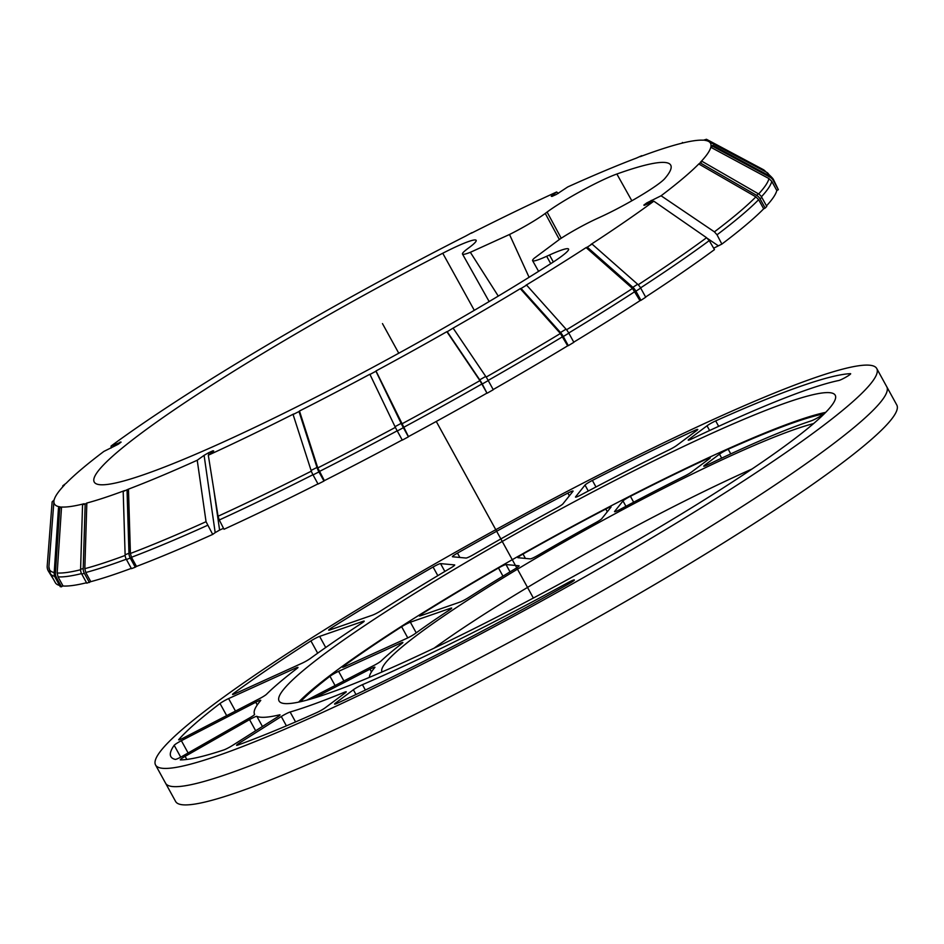 <?xml version="1.0" encoding="UTF-8"?>
<svg xmlns="http://www.w3.org/2000/svg" width="944" height="944" viewBox="0 0 944 944"><rect width="100%" height="100%" fill="white"/><g stroke="black" fill="none" stroke-linecap="round" stroke-linejoin="round"><path stroke-width="1.42" d="M818.483 429.213A411.49 42.303 -28.8 0 0 876.752 368.538A411.49 42.303 -28.8 0 0 495.777 529.702A411.49 42.303 -28.8 0 0 155.571 765.006A411.49 42.303 -28.8 0 0 422.888 663.892A411.49 42.303 -28.8 0 0 818.483 429.213M372.42 615.181L329.716 629.99A6.974 0.72 151.2 0 1 328.665 630.144A6.974 0.72 151.2 0 1 331.509 627.866A394.049 40.509 151.2 0 1 433.072 567.025A6.974 0.72 151.2 0 1 440.541 563.603L454.607 564.925A6.974 0.72 151.2 0 1 454.725 564.984A6.974 0.72 151.2 0 1 450.76 567.946A345.233 35.483 -28.8 0 0 381.022 610.721A6.974 0.72 151.2 0 1 372.42 615.181M301.938 663.266L235.304 693.592A6.974 0.72 151.2 0 1 232.543 694.454A6.974 0.72 151.2 0 1 233.652 693.333A394.049 40.509 151.2 0 1 310.918 640.905A6.974 0.72 151.2 0 1 319.615 636.398L363.145 621.294A6.974 0.72 151.2 0 1 364.207 621.14A6.974 0.72 151.2 0 1 362.036 622.981A345.233 35.483 -28.8 0 0 310.269 658.534A6.974 0.72 151.2 0 1 301.938 663.266M838.862 380.479A345.233 35.483 -28.8 0 0 691.61 438.984A6.974 0.72 151.2 0 1 688.211 440.14A6.974 0.72 151.2 0 1 689.203 439.113L707.021 425.803A6.974 0.72 151.2 0 1 715.682 420.894A394.049 40.509 151.2 0 1 850.461 373.671A6.974 0.72 151.2 0 1 850.662 373.73A6.974 0.72 151.2 0 1 845.871 377.175A6.974 0.72 151.2 0 1 838.862 380.479M277.371 717.027L232.342 745.536A6.974 0.72 151.2 0 1 223.716 749.973A394.049 40.509 151.2 0 1 180.422 759.896A6.974 0.72 151.2 0 1 180.257 759.837A6.974 0.72 151.2 0 1 185.118 756.356L249.546 719.623A6.974 0.72 151.2 0 1 256.862 716.343A345.233 35.483 -28.8 0 0 279.518 714.856A6.974 0.72 151.2 0 1 280.026 714.856A6.974 0.72 151.2 0 1 277.371 717.027M790.305 442.028A317.337 32.615 151.2 0 1 485.228 623.016A317.337 32.615 151.2 0 1 279.07 700.991A317.337 32.615 151.2 0 1 541.443 519.53A317.337 32.615 151.2 0 1 835.228 395.241A317.337 32.615 151.2 0 1 790.305 442.028M569.185 583.628A394.049 40.509 151.2 0 1 337.504 703.15A6.974 0.72 151.2 0 1 334.565 704.094A6.974 0.72 151.2 0 1 335.545 703.068L353.363 689.769A6.974 0.72 151.2 0 1 362.425 684.683A345.233 35.483 -28.8 0 0 568.017 582.625A6.974 0.72 151.2 0 1 574.353 579.97A6.974 0.72 151.2 0 1 569.185 583.628M345.268 692.825L325.302 707.729A6.974 0.72 151.2 0 1 316.641 712.649A394.049 40.509 151.2 0 1 237.782 745.099A6.974 0.72 151.2 0 1 236.59 745.3A6.974 0.72 151.2 0 1 239.257 743.14L281.277 716.52A6.974 0.72 151.2 0 1 290.127 712.012A345.233 35.483 -28.8 0 0 344.442 692.247A6.974 0.72 151.2 0 1 346.259 691.799A6.974 0.72 151.2 0 1 345.268 692.825M249.735 717.841L182.605 756.12A6.974 0.72 151.2 0 1 175.313 759.413A394.049 40.509 151.2 0 1 170.852 756.604A394.049 40.509 151.2 0 1 174.192 745.288A6.974 0.72 151.2 0 1 181.378 740.71L255.765 702.242A6.974 0.72 151.2 0 1 260.745 700.306A6.974 0.72 151.2 0 1 260.627 700.59A345.233 35.483 -28.8 0 0 254.585 714.372A6.974 0.72 151.2 0 1 249.735 717.841M259.494 698.654L183.643 737.878A6.974 0.72 151.2 0 1 178.664 739.825A6.974 0.72 151.2 0 1 178.805 739.518A394.049 40.509 151.2 0 1 220.011 703.504A6.974 0.72 151.2 0 1 228.601 698.584L295.236 668.269A6.974 0.72 151.2 0 1 297.997 667.408A6.974 0.72 151.2 0 1 297.136 668.34A345.233 35.483 -28.8 0 0 266.503 694.288A6.974 0.72 151.2 0 1 259.494 698.654M669.414 449.698A345.233 35.483 -28.8 0 0 581.126 494.821A6.974 0.72 151.2 0 1 575.498 497.099A6.974 0.72 151.2 0 1 575.592 496.851L585.009 485.063A6.974 0.72 151.2 0 1 592.372 480.425A394.049 40.509 151.2 0 1 694.808 430.393A6.974 0.72 151.2 0 1 697.758 429.437A6.974 0.72 151.2 0 1 696.766 430.476L676.801 445.379A6.974 0.72 151.2 0 1 669.414 449.698M556.877 507.837A345.233 35.483 -28.8 0 0 473.699 554.506A6.974 0.72 151.2 0 1 466.017 558.046L452.518 556.771A6.974 0.72 151.2 0 1 452.4 556.712A6.974 0.72 151.2 0 1 457.474 553.113A394.049 40.509 151.2 0 1 567.875 493.098A6.974 0.72 151.2 0 1 573.079 491.045A6.974 0.72 151.2 0 1 572.984 491.293L562.895 503.907A6.974 0.72 151.2 0 1 556.877 507.837M825.717 412.351A317.337 32.615 -28.8 0 0 551.461 537.773A317.337 32.615 -28.8 0 0 298.611 702.124M828.513 447.444A411.49 42.303 151.2 0 1 432.918 682.134A411.49 42.303 151.2 0 1 165.601 783.249A411.49 42.303 -28.8 0 0 432.918 682.134A411.49 42.303 -28.8 0 0 828.513 447.444A411.49 42.303 -28.8 0 0 886.77 386.769A411.49 42.303 151.2 0 1 828.513 447.444M155.571 765.006L175.619 801.48A411.49 42.303 -28.8 0 0 442.948 700.377A411.49 42.303 -28.8 0 0 838.543 465.687A411.49 42.303 -28.8 0 0 896.8 405.011L876.752 368.538M434.016 648.221A258.054 26.526 151.2 0 1 752.073 468.979M314.081 698.064L369.965 669.166L371.476 671.904M343.899 680.978L338.601 671.337A6.974 0.72 -28.8 0 0 329.975 676.282A313.845 32.261 -28.8 0 0 300.534 701.711M338.601 671.337L400.114 643.348L400.704 644.433M344.112 666.842L343.675 666.051A6.974 0.72 -28.8 0 0 342.53 667.196A6.974 0.72 -28.8 0 0 345.292 666.334L406.805 638.345A6.974 0.72 -28.8 0 0 415.112 633.648A272.002 27.954 -28.8 0 1 449.663 609.836A6.974 0.72 -28.8 0 0 451.704 608.066A6.974 0.72 -28.8 0 0 450.654 608.219L410.369 622.19A6.974 0.72 -28.8 0 0 401.637 626.733L407.773 637.896M423.006 614.91L422.31 613.647A6.974 0.72 -28.8 0 0 419.419 615.948A6.974 0.72 -28.8 0 0 420.481 615.795L459.693 602.189A6.974 0.72 -28.8 0 0 468.342 597.705A272.002 27.954 -28.8 0 1 515.389 568.666A6.974 0.72 -28.8 0 0 519.117 565.834A6.974 0.72 -28.8 0 0 518.999 565.786L506.008 564.547A6.974 0.72 -28.8 0 0 498.491 568.005L502.963 576.147M525.419 558.423L523 554.034A6.974 0.72 -28.8 0 0 517.867 557.668A6.974 0.72 -28.8 0 0 517.985 557.715L530.268 558.883A6.974 0.72 -28.8 0 0 538.056 555.273A272.002 27.954 -28.8 0 1 596.042 522.469A6.974 0.72 -28.8 0 0 601.741 518.704L610.957 507.188A6.974 0.72 -28.8 0 0 611.063 506.94A6.974 0.72 -28.8 0 0 605.8 509.017L607.311 511.754M633.66 502.208L630.415 496.296A6.974 0.72 -28.8 0 0 622.993 500.957L614.627 511.424A6.974 0.72 -28.8 0 0 614.532 511.672A6.974 0.72 -28.8 0 0 620.338 509.3A272.002 27.954 -28.8 0 1 684.671 476.047A6.974 0.72 -28.8 0 0 691.751 471.882L709.251 458.819A6.974 0.72 -28.8 0 0 710.242 457.793A6.974 0.72 -28.8 0 0 707.233 458.76L707.847 459.87M730.762 453.899L728.202 449.226A313.845 32.261 151.2 0 1 822.2 414.18A6.974 0.72 151.2 0 1 822.649 414.204A6.974 0.72 151.2 0 1 818.377 417.354A6.974 0.72 151.2 0 1 811.333 420.823A272.002 27.954 -28.8 0 0 707.316 464.967A6.974 0.72 -28.8 0 1 703.752 466.206A6.974 0.72 -28.8 0 1 704.743 465.18L719.493 454.158L721.676 458.135M728.202 449.226A6.974 0.72 -28.8 0 0 719.493 454.158M523 554.034A313.845 32.261 151.2 0 1 605.8 509.017M343.675 666.051A313.845 32.261 151.2 0 1 401.637 626.733M306.847 700.141L374.084 665.367A6.974 0.72 -28.8 0 0 381.034 661.048A272.002 27.954 151.2 0 1 402.05 643.395A6.974 0.72 -28.8 0 0 402.876 642.486A6.974 0.72 -28.8 0 0 400.114 643.348M369.446 677.355A272.002 27.954 151.2 0 1 374.815 667.502A6.974 0.72 -28.8 0 0 374.945 667.219A6.974 0.72 -28.8 0 0 369.965 669.166M422.31 613.647A313.845 32.261 151.2 0 1 498.491 568.005M630.415 496.296A313.845 32.261 151.2 0 1 707.233 458.76M382.013 671.975A258.054 26.526 151.2 0 1 418.581 633.967A258.054 26.526 151.2 0 1 624.444 508.733A258.054 26.526 151.2 0 1 813.563 423.596M293.088 414.51L299 411.525L316.983 467.445A8.72 2.738 63.2 0 0 318.942 471.917L323.969 481.051L318.057 484.048L313.03 474.903A8.72 2.738 -116.8 0 1 311.083 470.431L293.088 414.51L293.572 414.015A374.343 38.48 -28.8 0 1 208.305 455.209L213.71 450.972L212.943 450.784L213.049 451.48M299 411.525L299.472 411.018L317.786 467.917L324.37 480.638A411.49 42.303 -28.8 0 0 402.203 439.975M369.812 374.52L375.936 371.228L401.153 423.372A8.72 0.743 61.7 0 0 403.383 427.691L408.41 436.836L402.297 440.128L397.271 430.983A8.72 0.743 -118.3 0 1 395.029 426.664L369.871 374.249A374.343 38.48 -28.8 0 1 299.472 411.018M375.983 370.957L408.457 436.6A411.49 42.303 -28.8 0 0 486.962 393.105L479.918 380.633L446.854 331.686A374.343 38.48 -28.8 0 1 375.983 370.957L375.936 371.228M573.763 342.141A411.49 42.303 -28.8 0 0 639.985 300.688L640.952 300.322L635.926 291.177A8.72 5.05 -123 0 0 632.869 287.33L587.274 247.151L586.118 247.588A374.343 38.48 -28.8 0 1 525.832 285.324L526.61 285.112L566.034 329.161A8.72 3.257 58.8 0 1 568.831 333.161L573.858 342.306L568.323 345.657L563.297 336.512A8.72 3.257 -121.2 0 0 560.5 332.512L521.088 288.463L520.297 288.663L560.394 333.492A410.357 42.185 151.2 0 1 486.16 377.081M493.181 389.553A411.49 42.303 -28.8 0 0 567.663 345.834L560.394 333.492M567.663 345.834L568.323 345.657M521.088 288.463L526.61 285.112M645.602 297.03A411.49 42.303 -28.8 0 0 714.478 249.605L709.251 240.614L706.572 237.711L653.838 201.178A374.343 38.48 -28.8 0 1 590.885 244.484L592.041 244.059L637.637 284.238A8.72 5.05 57 0 1 640.693 288.085L645.72 297.218L640.952 300.322M639.985 300.688L632.515 288.463L586.118 247.588M587.274 247.151L592.041 244.059M713.652 248.201L721.865 244.095A411.49 42.303 -28.8 0 0 763.672 208.825L758.646 199.68L755.873 196.859L698.784 163.961L702.159 161.4L758.268 193.732A8.72 8.225 44 0 1 761.737 197.272L766.764 206.417L765.159 208.069L760.132 198.936A8.72 8.225 -136 0 0 756.663 195.396L700.554 163.052M763.672 208.825L765.159 208.069M766.469 205.886A411.49 42.303 -28.8 0 0 776.806 190.511L771.779 181.366L768.971 178.593L710.797 147.264A374.343 38.48 -28.8 0 1 700.389 162.297L702.159 161.4M776.806 190.511L778.352 189.685L773.325 180.54A8.72 8.638 -169 0 0 769.808 177.059L712.637 146.273L710.797 147.264M712.637 146.273L712.814 145.352L769.985 176.15A8.72 8.638 11 0 1 773.502 179.631L778.352 189.685M765.796 171.843A8.72 8.579 95.4 0 0 763 169.46L706.466 139.287L704.672 140.314A374.343 38.48 -28.8 0 1 708.531 141.399A374.343 38.48 -28.8 0 1 710.974 146.344L712.814 145.352M642.156 155.937L640.327 156.621A374.343 38.48 -28.8 0 1 678.122 144.172L680.742 143.488A374.343 38.48 -28.8 0 1 703.41 140.196L706.466 139.287M683.137 142.898L682.406 142.485M558.376 193.402L556.641 191.986L551.249 196.234L552.004 196.411A357.717 36.769 -28.8 0 1 556.453 194.393L567.722 186.947A374.343 38.48 -28.8 0 1 636.48 158.061L641.755 155.689M472.012 232.861L471.386 233.192A374.343 38.48 -28.8 0 1 556.641 191.986M471.858 232.684L465.475 236.177A374.343 38.48 -28.8 0 0 395.088 272.958L388.963 276.25A374.343 38.48 -28.8 0 0 318.093 315.52L311.803 319.096M111.121 448.022L111.109 446.016A374.343 38.48 -28.8 0 1 174.062 402.71L178.829 399.607A374.343 38.48 -28.8 0 1 239.127 361.882L244.649 358.531A374.343 38.48 -28.8 0 1 312.098 318.93L311.721 318.895M311.331 471.174A410.357 42.185 151.2 0 1 218.052 516.25L208.305 455.209M218.052 516.25L219.291 519.979A411.49 42.303 -28.8 0 0 312.936 474.738M317.963 483.883A411.49 42.303 -28.8 0 1 224.011 529.265L219.291 519.979M486.962 393.105L482.254 383.996A8.72 1.298 -119.7 0 0 479.729 379.83L447.232 331.722L452.849 328.264A374.343 38.48 -28.8 0 0 520.297 288.663M755.873 196.859A410.357 42.185 151.2 0 1 714.407 231.858L661.083 195.774A374.343 38.48 -28.8 0 0 698.784 163.961M714.407 231.858L717.027 234.808A411.49 42.303 -28.8 0 0 758.646 199.68M721.865 244.095L717.027 234.808M223.516 528.31A403.005 41.43 151.2 0 1 219.598 530.091L213.663 488.756M127.039 490.066L128.95 553.302A8.72 7.056 69.4 0 0 130.26 558.069L135.287 567.202L131.452 568.654L126.425 559.509A8.72 7.056 -110.6 0 1 125.115 554.742L123.192 491.505L128.467 489.134A374.343 38.48 -28.8 0 0 197.225 460.247L204.093 455.338L215.185 532.628L219.598 530.091M215.185 532.628L212.695 534.41L206.052 521.702L197.225 460.247M135.287 567.202L136.491 566.424A411.49 42.303 -28.8 0 0 212.695 534.41M80.594 569.232L82.553 504.721L85.172 504.037L83.214 568.548L80.594 569.232A8.72 8.036 -104.6 0 0 81.75 574.046L86.777 583.18L90.789 581.657A411.49 42.303 -28.8 0 0 131.299 568.371M54.197 572.76L58.481 507.919L59.732 508.037L55.448 572.89L54.197 572.76A8.72 8.579 -84.6 0 0 55.259 577.598L60.286 586.731L63.047 585.988A411.49 42.303 -28.8 0 0 86.529 582.755M54.693 576.359A411.49 42.303 -28.8 0 1 50.28 573.48L55.307 582.625A411.49 42.303 -28.8 0 0 59.59 585.457M111.109 446.016L121.115 442.099A357.717 36.769 -28.8 0 0 118.212 444.27L103.875 451.421A374.343 38.48 -28.8 0 0 66.163 483.245L62.788 485.794L64.57 484.897A374.343 38.48 -28.8 0 0 54.15 499.942L52.132 501.842L47.2 566.07A8.72 8.638 -169 0 0 48.238 570.872L53.737 579.769M487.281 393.141L493.275 389.719L488.249 380.574A8.72 1.298 60.3 0 0 485.723 376.42L479.729 379.83M453.226 328.3L485.723 376.42M653.838 201.178L644.929 205.096M644.233 205.379L643.832 205.096A357.717 36.769 -28.8 0 0 646.734 202.936L647.962 203.762M661.083 195.774L646.734 202.936M121.115 442.099L120.018 442.111L120.018 442.913M58.481 507.919L60.274 506.893A374.343 38.48 -28.8 0 1 53.926 501.276A374.343 38.48 -28.8 0 1 53.973 500.851L52.132 501.842M82.553 504.721L84.217 503.707A374.343 38.48 -28.8 0 1 61.537 507.011L59.732 508.037M123.192 491.505L124.632 490.585A374.343 38.48 -28.8 0 1 86.836 503.034L85.172 504.037M208.789 454.831L208.494 452.801L204.093 455.338M208.494 452.801A357.717 36.769 -28.8 0 0 212.943 450.784L213.71 450.972M442.748 253.24A328.925 33.807 -28.8 0 0 94.223 482.03A328.925 33.807 -28.8 0 0 257.96 425.862A328.925 33.807 -28.8 0 0 551.025 263.482A48.215 4.956 -28.8 0 0 568.559 249.063A48.215 4.956 -28.8 0 0 549.467 255.022L546.659 256.296A35.483 3.646 151.2 0 1 532.605 260.674A35.483 3.646 151.2 0 1 534.103 258.337L559.698 239.233A35.483 3.646 151.2 0 1 597.481 218.371L600.278 217.085A48.215 4.956 -28.8 0 0 664.812 178.558A328.925 33.807 -28.8 0 0 670.7 165.106A328.925 33.807 -28.8 0 0 616.869 174.015A48.215 4.956 -28.8 0 0 547.095 212.058L545.254 213.427A35.483 3.646 151.2 0 1 509.512 234.49L470.348 252.308A35.483 3.646 151.2 0 1 462.477 254.042A35.483 3.646 151.2 0 1 467.504 248.803L469.333 247.434A48.215 4.956 -28.8 0 0 476.154 240.331A48.215 4.956 -28.8 0 0 442.748 253.24L474.301 310.328M62.788 485.794L62.729 486.892M83.214 568.548A8.72 8.036 75.4 0 0 84.37 573.362L89.397 582.507M86.836 503.034L84.83 568.666L85.762 572.512L90.789 581.657M128.467 489.134L130.414 553.467L131.464 557.279L136.491 566.424M61.537 507.011L57.171 572.984L58.021 576.855L63.047 585.988M55.448 572.89A8.72 8.579 95.4 0 0 56.51 577.716L61.537 586.849M529.088 277.288L509.512 234.49M470.348 252.308L498.279 296.097M533.36 598.048L436.27 421.461M398.769 353.233L382.473 323.603M335.958 703.811L335.545 703.068M353.363 689.769L355.982 694.524M718.667 426.334L715.682 420.894M694.808 430.393L695.409 431.479M567.875 493.098L569.374 495.801M433.072 567.025L437.827 575.651M444.86 571.45L440.541 563.603M234.077 694.111L233.652 693.333M310.918 640.905L317.68 653.189M325.715 647.501L319.615 636.398M363.145 621.294L363.499 621.943M220.011 703.504L226.678 715.623M235.469 711.08L228.601 698.584M295.236 668.269L295.826 669.343M174.192 745.288L180.717 757.159M188.116 752.982L181.378 740.71M255.765 702.242L257.252 704.956M186.806 759.436L185.118 756.356M249.546 719.623L255.671 730.762M239.906 744.32L239.257 743.14M281.277 716.52L286.398 725.842M568.713 583.888L568.017 582.625M365.387 690.052L362.425 684.683M344.442 692.247L344.914 693.097M295.566 721.924L290.127 712.012M459.87 557.467L457.474 553.113M262.432 726.479L256.862 716.343M332.194 629.129L331.509 627.866M585.009 485.063L588.289 491.022M595.971 486.974L592.372 480.425M689.604 439.857L689.203 439.113M707.021 425.803L709.605 430.511M329.975 676.282L335.073 685.545M416.221 632.846L410.369 622.19M450.654 608.219L451.008 608.868M510.031 571.875L506.008 564.547M705.144 465.923L704.743 465.18M622.993 500.957L625.931 506.303M316.983 467.445L311.083 470.431M313.03 474.903L318.942 471.917M401.153 423.372L395.029 426.664M397.271 430.983L403.383 427.691M566.034 329.161L560.5 332.512M563.297 336.512L568.831 333.161M637.637 284.238L632.869 287.33M635.926 291.177L640.693 288.085M758.268 193.732L756.663 195.396M760.132 198.936L761.737 197.272M769.985 176.15L769.808 177.059M773.325 180.54L773.502 179.631M479.918 380.633A410.357 42.185 151.2 0 1 401.637 424.009M395.383 427.372A410.357 42.185 151.2 0 1 317.786 467.917M403.43 427.467A411.49 42.303 -28.8 0 0 481.936 383.96M319.343 471.493A411.49 42.303 -28.8 0 0 397.176 430.83M640.575 287.885A411.49 42.303 -28.8 0 0 709.251 240.614M488.154 380.42A411.49 42.303 -28.8 0 0 562.636 336.689M568.736 332.996A411.49 42.303 -28.8 0 0 634.958 291.543M706.572 237.711A410.357 42.185 151.2 0 1 638.203 284.769M708.531 141.399L766.481 172.209A410.357 42.185 151.2 0 1 769.148 175.702M768.971 178.593A410.357 42.185 151.2 0 1 758.634 193.957M771.46 177.012L771.59 177.26A411.49 42.303 -28.8 0 0 771.46 177.012L766.481 172.209M761.43 196.765A411.49 42.303 -28.8 0 0 771.779 181.366M482.254 383.996L488.249 380.574M632.515 288.463A410.357 42.185 151.2 0 1 566.542 329.763M81.75 574.046L84.37 573.362M128.95 553.302L125.115 554.742M126.425 559.509L130.26 558.069M54.209 572.583A410.357 42.185 151.2 0 1 48.899 566.707L50.28 573.48M206.052 521.702A410.357 42.185 151.2 0 1 130.414 553.467M80.594 569.751A410.357 42.185 151.2 0 1 57.171 572.984M131.464 557.279A411.49 42.303 -28.8 0 0 207.373 525.407M58.021 576.855A411.49 42.303 -28.8 0 0 81.526 573.61M85.762 572.512A411.49 42.303 -28.8 0 0 126.284 559.226M125.163 555.45A410.357 42.185 151.2 0 1 84.83 568.666M55.259 577.598L56.51 577.716M718.29 245.77L707.587 238.537M652.941 201.568L651.218 200.399M559.344 239.493L545.254 213.427M631.843 200.789L616.869 174.015M561.232 238.23L547.095 212.058M550.753 263.659L546.659 256.296M553.349 261.984L549.467 255.022M53.926 501.276L48.899 566.707M489.145 301.561L462.477 254.042M538.599 271.353L532.605 260.674"/></g></svg>
